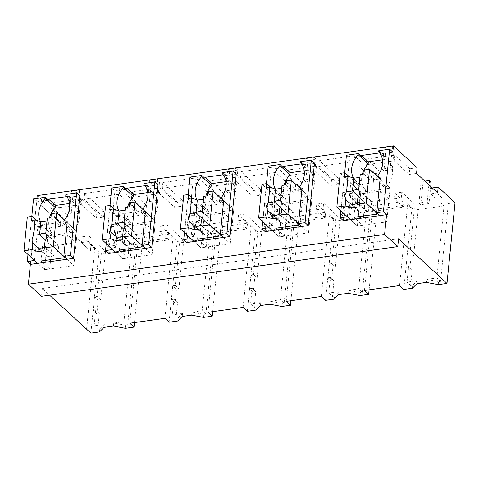 <?xml version="1.0" encoding="UTF-8"?>
<svg xmlns="http://www.w3.org/2000/svg" width="479" height="479" viewBox="0 0 479 479"><rect width="100%" height="100%" fill="white"/><g stroke="black" fill="none" stroke-linecap="round" stroke-linejoin="round"><path stroke-width="0.36" stroke-dasharray="2.4 1.8" d="M438.237 284.634L438.536 281.616L426.639 279.371L426.34 282.382M455.05 202.647L448.35 203.581L440.59 281.335L438.536 281.616M440.59 281.335L436.842 277.946L426.639 279.371M448.35 203.581L431.214 188.097L430.645 193.827L444.033 205.928L436.842 277.946M432.298 187.942L431.214 188.097M398.54 238.776L42.326 288.496L49.588 295.19M444.033 205.928L414.215 210.089L409.964 252.678L407.431 253.032L406.048 266.857L408.581 266.504L407.024 282.107L417.227 280.682L412.7 285.227L410.647 285.514L407.024 282.107M416.928 283.7L417.227 280.682M133.581 244.787L134.15 239.057L125.199 230.806L124.63 236.542L133.581 244.787L168.686 239.889L159.735 231.638L166.602 230.68L179.541 242.841L175.29 285.43L172.757 285.783L176.446 289.184L178.912 288.837L175.29 285.43M124.63 236.542L117.744 237.5L131.138 249.601L101.314 253.762L97.063 296.351L94.531 296.705L93.154 310.53L95.686 310.176L94.129 325.78L104.332 324.355L99.806 328.899L97.752 329.187L94.129 325.78M86.561 329.253L94.62 248.487L98.937 252.349L105.512 251.433L88.95 235.866L88.376 241.602L101.314 253.762M88.376 241.602L81.514 242.56L90.363 250.822L40.859 205.216L60.45 223.154L67.671 222.142L53.085 208.437L81.232 204.509L96.321 218.143L103.56 217.137L84.076 199.18L119.187 194.282L138.671 212.233L145.891 211.227L131.306 197.522L159.459 193.594L174.548 207.227L181.786 206.215L162.303 188.265L197.408 183.367L216.897 201.318L224.118 200.306L209.533 186.6L237.68 182.673L252.768 196.306L260.013 195.294L240.524 177.344L275.635 172.446L295.118 190.397L302.339 189.391L287.753 175.685L315.906 171.757L330.995 185.391L338.234 184.379L318.751 166.429L353.861 161.525L373.345 179.481L380.566 178.469L365.98 164.764L394.127 160.836L409.222 174.47L416.562 173.446M437.626 192.851L430.645 193.827M410.647 285.514L412.203 269.905L409.737 270.252L411.114 256.427L413.587 256.085L418.406 207.76L401.845 192.193L401.27 197.929L414.215 210.089M401.27 197.929L394.409 198.887L403.36 207.132L368.249 212.035L359.298 203.785L352.418 204.749L365.806 216.843L335.989 221.005L331.737 263.594L329.205 263.947L332.893 267.348L335.36 267.001L331.737 263.594M321.331 296.483L329.396 215.718L333.606 219.598L340.186 218.681L323.618 203.114L323.05 208.844L335.989 221.005M323.05 208.844L316.182 209.802L325.139 218.053L290.029 222.951L281.077 214.706L274.192 215.664L287.586 227.764L257.762 231.926L253.511 274.515L250.978 274.868L254.666 278.263L257.139 277.922L253.511 274.515M243.11 307.398L251.17 226.633L255.385 230.513L261.959 229.597L245.398 214.029L244.823 219.765L257.762 231.926M244.823 219.765L237.961 220.723L246.913 228.968L211.802 233.872L202.851 225.621L195.971 226.585L209.359 238.68L179.541 242.841M42.326 288.496L41.541 296.315M417.131 167.716L409.79 168.74L409.222 174.47M37.218 195.6L61.019 217.418L68.24 216.412L53.654 202.707L81.807 198.779L96.896 212.413L104.135 211.401L84.651 193.45L119.756 188.552L139.245 206.503L138.671 212.233M409.79 168.74L394.702 155.106L366.549 159.034L365.98 164.764M139.245 206.503L146.466 205.491L131.881 191.792L160.028 187.858L175.116 201.491L182.361 200.485L162.872 182.535L197.983 177.631L217.466 195.582L224.687 194.576L210.101 180.87L238.255 176.943L253.343 190.576L260.582 189.564L241.099 171.614L276.209 166.716L295.693 184.666L302.914 183.655L288.328 169.955L316.475 166.021L331.57 179.655L338.809 178.649L319.427 160.681L354.43 155.795L373.913 173.745L381.134 172.739L366.549 159.034M36.937 198.456L30.363 264.282M343.353 220.693L349.592 158.166L361.4 156.519M392.81 152.136L381.931 153.651L382.032 152.609L379.661 152.945M236.261 173.985L225.483 175.488L225.585 174.446L223.214 174.781M186.906 242.536L193.145 180.002L204.952 178.356M314.487 163.07L303.704 164.572L303.812 163.531L301.435 163.86M265.127 231.614L271.371 169.087L283.173 167.44M108.679 253.451L114.924 190.923L126.725 189.277M158.034 184.906L147.257 186.409L147.364 185.367L144.987 185.696M30.458 264.372L36.697 201.839L48.505 200.192M79.813 195.821L69.036 197.33L69.138 196.282L66.761 196.618M378.769 150.741L381.931 153.651M382.032 152.609L388.882 158.92L388.673 161.004A20.998 16.508 -47.3 0 1 386.074 187.055L376.063 177.841A20.998 16.508 -47.3 0 0 377.308 176.386M376.063 177.841L375.895 179.547L380.104 178.96L390.11 188.181L360.753 192.277L365.369 191.63L365.543 189.923L355.532 180.703L355.364 182.415L365.369 191.63M412.401 288.238L412.7 285.227M403.773 289.442L411.832 208.676L418.406 207.76M399.558 285.562L407.617 204.796L411.832 208.676M364.447 290.466L372.512 209.7L407.617 204.796M413.587 256.085L409.964 252.678M412.203 269.905L408.581 266.504M409.737 270.252L406.048 266.857M411.114 256.427L407.431 253.032M368.249 212.035L368.824 206.299L403.935 201.402L403.36 207.132M401.845 192.193L394.977 193.151L394.409 198.887M394.977 193.151L403.935 201.402M394.702 155.106L394.127 160.836M381.134 172.739L380.566 178.469M373.913 173.745L373.345 179.481M354.43 155.795L353.861 161.525M319.319 160.699L318.751 166.429M378.667 151.783L388.673 161.004M388.882 158.92L382.434 159.818M346.431 155.256L349.592 158.166M340.886 210.802L344.688 172.727M379.895 215.598L386.745 221.903L357.382 225.998L360.753 192.277L350.742 183.056L355.364 182.415M340.21 173.356L360.753 192.277L357.382 225.998L350.538 219.693L357.382 225.998L362.621 225.268L355.771 218.963M375.895 179.547L385.9 188.768L390.11 188.181L386.745 221.903M386.074 187.055L385.9 188.768M372.512 209.7L376.722 213.58L370.129 214.496L352.993 199.013L352.418 204.749M368.824 206.299L359.873 198.055L352.993 199.013M362.334 174.236A20.998 16.508 -47.3 0 0 365.543 189.923M347.377 216.783L350.742 183.056M353.634 178.194A20.998 16.508 -47.3 0 0 355.532 180.703M41.434 199.486L40.859 205.216M94.62 248.487L90.932 245.086L90.363 250.822M86.663 329.235L94.722 248.469M41.535 199.468L40.96 205.204M90.932 245.086L90.465 250.804M88.95 235.866L82.083 236.824L91.034 245.074M90.872 333.121L98.937 252.349M129.779 323.217L137.838 242.452L172.949 237.554L177.158 241.434L183.738 240.518L167.171 224.95L160.309 225.908L169.261 234.153L168.686 239.889M164.884 318.319L172.949 237.554M134.443 322.565L142.053 246.332L135.455 247.254L127.695 325.007L125.642 325.289L113.745 323.044L113.445 326.055M137.838 242.452L142.053 246.332M125.342 328.307L125.642 325.289M131.138 249.601L123.947 321.619L113.745 323.044M104.033 327.373L104.332 324.355M99.506 331.911L99.806 328.899M105.512 251.433L100.692 299.758L98.219 300.099L94.531 296.705M97.752 329.187L99.309 313.577L96.842 313.925L98.219 300.099M69.138 196.282L75.981 202.593L69.539 203.491M65.874 194.414L69.036 197.33M75.981 202.593L75.778 204.677L65.773 195.456M67 259.271L73.85 265.576L44.487 269.671L47.852 235.949L52.474 235.303L52.642 233.596L42.637 224.376L42.469 226.088L52.474 235.303M34.482 260.456L37.847 226.729L47.852 235.949L44.487 269.671L37.643 263.366L44.487 269.671L49.726 268.941L42.876 262.636M33.536 198.929L36.697 201.839M27.992 254.475L31.794 216.406M61.019 217.418L60.45 223.154M68.24 216.412L67.671 222.142M53.654 202.707L53.085 208.437M81.807 198.779L81.232 204.509M96.896 212.413L96.321 218.143M104.135 211.401L103.56 217.137M84.651 193.45L84.076 199.18M119.756 188.552L119.187 194.282M82.083 236.824L81.514 242.56M100.692 299.758L97.063 296.351M135.455 247.254L118.319 231.77L117.744 237.5M127.695 325.007L123.947 321.619M125.199 230.806L118.319 231.77M134.15 239.057L169.261 234.153M99.309 313.577L95.686 310.176M96.842 313.925L93.154 310.53M37.847 226.729L42.469 226.088M40.739 221.867A20.998 16.508 -47.3 0 0 42.637 224.376M49.439 217.909A20.998 16.508 -47.3 0 0 52.642 233.596M73.85 265.576L77.215 231.854L47.852 235.949L27.315 217.029M75.778 204.677A20.998 16.508 -47.3 0 1 73.173 230.728L73.006 232.441L77.215 231.854L67.21 222.633L77.215 231.854L76.125 242.751L67.479 234.788L43.355 238.159L41.08 260.977M73.173 230.728L63.168 221.514A20.998 16.508 -47.3 0 0 64.414 220.059M63.168 221.514L63 223.22L67.21 222.633M63 223.22L73.006 232.441M325.546 300.363L333.606 219.598M286.226 301.381L294.286 220.615L298.501 224.495L291.903 225.417L274.766 209.934L281.646 208.97L290.597 217.221L325.708 212.317L325.139 218.053M323.618 203.114L316.757 204.072L325.708 212.317M294.286 220.615L329.396 215.718M340.186 218.681L335.36 267.001M334.174 299.159L334.48 296.142L332.426 296.429L333.983 280.826L331.51 281.167L332.893 267.348M316.757 204.072L316.182 209.802M290.597 217.221L290.029 222.951M331.51 281.167L327.828 277.772L329.205 263.947M333.983 280.826L330.36 277.419L328.798 293.022L332.426 296.429M327.828 277.772L330.36 277.419M338.701 294.615L339 291.603L328.798 293.022M339 291.603L334.48 296.142M369.111 289.813L376.722 213.58M360.016 295.549L360.316 292.537L348.419 290.286L348.113 293.304M370.129 214.496L362.369 292.25L360.316 292.537M365.806 216.843L358.621 288.861L348.419 290.286M362.369 292.25L358.621 288.861M359.873 198.055L359.298 203.785M338.809 178.649L338.234 184.379M331.57 179.655L330.995 185.391M316.475 166.021L315.906 171.757M288.328 169.955L287.753 175.685M302.914 183.655L302.339 189.391M295.693 184.666L295.118 190.397M276.209 166.716L275.635 172.446M241.099 171.614L240.524 177.344M268.21 166.177L271.371 169.087M303.812 163.531L310.655 169.835L304.207 170.74M300.549 161.662L303.704 164.572M310.655 169.835L310.446 171.919L300.441 162.704M301.674 226.513L308.518 232.818L279.161 236.919L282.526 203.192L287.149 202.551L287.316 200.839L277.311 191.624L277.137 193.33L287.149 202.551M269.156 227.699L272.521 193.977L282.526 203.192L279.161 236.919L272.312 230.609L279.161 236.919L284.394 236.189L277.551 229.878M262.666 221.723L266.468 183.649M272.521 193.977L277.137 193.33M275.413 189.109A20.998 16.508 -47.3 0 0 277.311 191.624M284.107 185.151A20.998 16.508 -47.3 0 0 287.316 200.839M308.518 232.818L311.883 199.096L282.526 203.192L261.989 184.271M310.446 171.919A20.998 16.508 -47.3 0 1 307.847 197.977L307.68 199.683L311.883 199.096L301.878 189.882L311.883 199.096L310.799 210L302.153 202.036L278.03 205.401L275.754 228.226M307.847 197.977L297.842 188.756A20.998 16.508 -47.3 0 0 299.082 187.301M297.842 188.756L297.669 190.468L301.878 189.882M297.669 190.468L307.68 199.683M247.32 311.278L255.385 230.513M208 312.302L216.065 231.537L220.274 235.417L213.682 236.339L196.54 220.849L203.425 219.891L212.377 228.136L247.487 223.238L246.913 228.968M245.398 214.029L238.53 214.987L247.487 223.238M216.065 231.537L251.17 226.633M261.959 229.597L257.139 277.922M255.954 310.075L256.253 307.063L254.199 307.35L255.756 291.741L253.289 292.088L254.666 278.263M238.53 214.987L237.961 220.723M212.377 228.136L211.802 233.872M253.289 292.088L249.601 288.693L250.978 274.868M255.756 291.741L252.134 288.34L250.577 303.943L254.199 307.35M249.601 288.693L252.134 288.34M260.48 305.536L260.78 302.518L250.577 303.943M260.78 302.518L256.253 307.063M290.891 300.728L298.501 224.495M281.79 306.47L282.089 303.452L270.192 301.207L269.893 304.219M291.903 225.417L284.143 303.171L282.089 303.452M287.586 227.764L280.395 299.782L270.192 301.207M284.143 303.171L280.395 299.782M274.766 209.934L274.192 215.664M281.646 208.97L281.077 214.706M260.582 189.564L260.013 195.294M253.343 190.576L252.768 196.306M238.255 176.943L237.68 182.673M210.101 180.87L209.533 186.6M224.687 194.576L224.118 200.306M217.466 195.582L216.897 201.318M197.983 177.631L197.408 183.367M162.872 182.535L162.303 188.265M189.983 177.092L193.145 180.002M225.585 174.446L232.435 180.757L225.986 181.655M222.322 172.578L225.483 175.488M232.435 180.757L232.225 182.84L222.22 173.62M223.448 237.434L230.297 243.739L200.935 247.835L204.299 214.113L208.922 213.466L209.089 211.76L199.084 202.539L198.917 204.252L208.922 213.466M190.929 238.62L194.294 204.892L204.299 214.113L200.935 247.835L194.091 241.53L200.935 247.835L206.174 247.104L199.324 240.799M184.439 232.638L188.241 194.564M194.294 204.892L198.917 204.252M197.186 200.03A20.998 16.508 -47.3 0 0 199.084 202.539M205.886 196.073A20.998 16.508 -47.3 0 0 209.089 211.76M230.297 243.739L233.662 210.018L204.299 214.113L183.762 195.192M232.225 182.84A20.998 16.508 -47.3 0 1 229.621 208.892L229.453 210.604L233.662 210.018L223.657 200.797L233.662 210.018L232.572 220.915L223.933 212.951L199.803 216.322L197.528 239.141M229.621 208.892L219.616 199.677A20.998 16.508 -47.3 0 0 220.861 198.222M219.616 199.677L219.448 201.384L223.657 200.797M219.448 201.384L229.453 210.604M169.099 322.199L177.158 241.434M183.738 240.518L178.912 288.837M177.727 320.996L178.026 317.978L175.979 318.266L177.535 302.662L175.063 303.003L176.446 289.184M167.171 224.95L166.602 230.68M160.309 225.908L159.735 231.638M175.063 303.003L171.374 299.609L172.757 285.783M177.535 302.662L173.913 299.255L172.35 314.859L175.979 318.266M171.374 299.609L173.913 299.255M182.254 316.451L182.553 313.44L172.35 314.859M182.553 313.44L178.026 317.978M212.664 311.649L220.274 235.417M203.569 317.391L203.868 314.374L191.965 312.122L191.666 315.14M213.682 236.339L205.922 314.086L203.868 314.374M209.359 238.68L202.174 310.697L191.965 312.122M205.922 314.086L202.174 310.697M196.54 220.849L195.971 226.585M203.425 219.891L202.851 225.621M182.361 200.485L181.786 206.215M175.116 201.491L174.548 207.227M160.028 187.858L159.459 193.594M131.881 191.792L131.306 197.522M146.466 205.491L145.891 211.227M111.763 188.013L114.924 190.923M147.364 185.367L154.208 191.672L147.76 192.576M144.101 183.499L147.257 186.409M154.208 191.672L153.999 193.756L143.993 184.541M145.227 248.35L152.071 254.654L122.714 258.756L126.079 225.034L130.695 224.388L130.869 222.675L120.864 213.46L120.69 215.167L130.695 224.388M112.709 249.535L116.074 215.813L126.079 225.034L122.714 258.756L115.864 252.451L122.714 258.756L127.947 258.025L121.103 251.714M106.218 243.56L110.02 205.485M116.074 215.813L120.69 215.167M118.966 210.946A20.998 16.508 -47.3 0 0 120.864 213.46M127.659 206.988A20.998 16.508 -47.3 0 0 130.869 222.675M152.071 254.654L155.436 220.933L126.079 225.034L105.542 206.108M153.999 193.756A20.998 16.508 -47.3 0 1 151.4 219.813L151.226 221.52L155.436 220.933L145.43 211.718L155.436 220.933L154.352 231.836L145.706 223.873L121.582 227.238L119.301 250.062M151.4 219.813L141.395 210.592A20.998 16.508 -47.3 0 0 142.634 209.137M141.395 210.592L141.221 212.305L145.43 211.718M141.221 212.305L151.226 221.52M430.729 186.499L429.022 203.551L427.184 201.851L428.885 184.798M431.154 182.188L422.945 183.331L421.101 181.637L424.879 181.11M427.184 201.851L418.969 203L421.101 181.637M418.969 203L420.813 204.695L429.022 203.551M422.945 183.331L420.813 204.695M351.089 191.408L348.957 212.772L350.802 214.466L352.933 193.103L351.089 191.408L342.874 192.552L344.718 194.252L342.587 215.616L340.743 213.915L342.874 192.552M352.933 193.103L344.718 194.252M348.957 212.772L340.743 213.915M350.802 214.466L342.587 215.616M272.868 202.324L270.731 223.687L272.575 225.387L274.707 204.024L272.868 202.324L264.653 203.473L266.498 205.168L264.366 226.531L262.522 224.837L264.653 203.473M274.707 204.024L266.498 205.168M270.731 223.687L262.522 224.837M272.575 225.387L264.366 226.531M194.642 213.245L192.51 234.608L194.354 236.303L196.486 214.939L194.642 213.245L186.427 214.388L188.271 216.089L186.139 237.452L184.295 235.752L186.427 214.388M196.486 214.939L188.271 216.089M192.51 234.608L184.295 235.752M194.354 236.303L186.139 237.452M116.415 224.16L114.283 245.523L116.128 247.224L118.259 225.86L116.415 224.16L108.206 225.31L110.05 227.004L107.919 248.367L106.075 246.673L108.206 225.31M118.259 225.86L110.05 227.004M114.283 245.523L106.075 246.673M116.128 247.224L107.919 248.367M392.451 146.526L390.319 167.889L392.163 169.59L394.295 148.227L392.451 146.526L384.236 147.676L386.08 149.37L383.948 170.734L382.104 169.039L384.236 147.676M394.295 148.227L386.08 149.37M390.319 167.889L382.104 169.039M392.163 169.59L383.948 170.734M314.224 157.447L312.092 178.811L313.937 180.505L316.068 159.142L314.224 157.447L306.015 158.591L307.859 160.291L305.722 181.655L303.884 179.954L306.015 158.591M316.068 159.142L307.859 160.291M312.092 178.811L303.884 179.954M313.937 180.505L305.722 181.655M236.003 168.363L233.872 189.726L235.716 191.426L237.847 170.063L236.003 168.363L227.788 169.512L229.633 171.207L227.501 192.57L225.657 190.876L227.788 169.512M237.847 170.063L229.633 171.207M233.872 189.726L225.657 190.876M235.716 191.426L227.501 192.57M157.777 179.284L155.645 200.647L157.489 202.342L159.621 180.978L157.777 179.284L149.568 180.427L151.412 182.128L149.274 203.491L147.436 201.791L149.568 180.427M159.621 180.978L151.412 182.128M155.645 200.647L147.436 201.791M157.489 202.342L149.274 203.491M79.556 190.199L77.424 211.562L79.263 213.263L81.4 191.899L79.556 190.199L71.341 191.349L73.185 193.043L71.054 214.406L69.21 212.712L71.341 191.349M81.4 191.899L73.185 193.043M77.424 211.562L69.21 212.712M79.263 213.263L71.054 214.406M367.89 198.593A8.107 6.371 132.7 0 0 361.729 199.45A8.107 6.377 132.7 0 0 358.502 202.503A8.107 6.377 132.7 0 0 357.717 210.401A8.107 6.377 132.7 0 0 358.657 211.574A8.107 6.377 132.7 0 0 360.412 212.628A8.107 6.371 132.7 0 0 366.573 211.766A8.107 6.377 -47.3 0 0 369.8 208.712A8.107 6.377 -47.3 0 0 370.59 200.821A8.107 6.377 132.7 0 0 369.644 199.647L358.705 189.57M378.099 213.939L380.38 191.115L356.256 194.48L353.975 217.304M380.104 178.96L390.11 188.181L389.02 199.078L380.38 191.115M349.149 176.577L354.376 181.397L373.674 178.703L364.232 170.003M363.83 174.027L373.273 182.727L373.674 178.703M373.273 182.727L353.975 185.415L354.376 181.397M344.533 176.721L353.975 185.415M358.951 190.355L367.89 198.587A8.107 6.377 132.7 0 1 369.644 199.647M389.02 199.078L364.896 202.449L356.256 194.48M362.621 225.268L363.357 217.903M363.549 215.969L364.896 202.449M291.424 210.562A8.107 6.377 132.7 0 0 289.663 209.509A8.107 6.371 132.7 0 0 283.508 210.371A8.107 6.377 132.7 0 0 280.281 213.424A8.107 6.377 132.7 0 0 279.491 221.316A8.107 6.377 132.7 0 0 280.437 222.49A8.107 6.377 132.7 0 0 282.191 223.549A8.107 6.371 132.7 0 0 288.346 222.687A8.107 6.377 -47.3 0 0 291.579 219.633A8.107 6.377 -47.3 0 0 292.364 211.736A8.107 6.377 132.7 0 0 291.424 210.562L280.484 200.485M299.878 224.855L302.153 202.036M270.922 187.499L276.155 192.313L295.453 189.618L286.011 180.918M285.61 184.942L295.052 193.642L295.453 189.618M295.052 193.642L275.748 196.336L276.155 192.313M266.306 187.636L275.748 196.336M310.799 210L286.676 213.365L278.03 205.401M284.394 236.189L285.131 228.824M285.322 226.89L286.676 213.365M213.197 221.484A8.107 6.377 132.7 0 0 211.443 220.424A8.107 6.371 132.7 0 0 205.281 221.286A8.107 6.377 132.7 0 0 202.054 224.34A8.107 6.377 132.7 0 0 201.27 232.237A8.107 6.377 132.7 0 0 202.21 233.411A8.107 6.377 132.7 0 0 203.964 234.465A8.107 6.371 132.7 0 0 210.125 233.602A8.107 6.377 -47.3 0 0 213.353 230.549A8.107 6.377 -47.3 0 0 214.143 222.657A8.107 6.377 132.7 0 0 213.197 221.484L202.258 211.407M221.651 235.776L223.933 212.951M192.702 198.414L197.929 203.234L217.227 200.539L207.784 191.839M207.383 195.863L216.825 204.563L217.227 200.539M216.825 204.563L197.528 207.251L197.929 203.234M188.085 198.557L197.528 207.251M232.572 220.915L208.449 224.286L199.803 216.322M206.174 247.104L206.904 239.739M207.102 237.806L208.449 224.286M116.487 236.848L125.743 245.38A8.107 6.371 132.7 0 0 131.899 244.524A8.107 6.377 -47.3 0 0 135.132 241.47A8.107 6.377 -47.3 0 0 135.916 233.572A8.107 6.377 132.7 0 0 134.976 232.399L124.037 222.322M143.431 246.691L145.706 223.873M114.475 209.335L119.702 214.149L139.006 211.455L129.564 202.755M129.162 206.778L138.605 215.478L139.006 211.455M138.605 215.478L119.301 218.173L119.702 214.149M109.859 209.473L119.301 218.173M125.743 245.386A8.107 6.377 132.7 0 1 123.983 244.326A8.107 6.377 132.7 0 1 123.043 243.152A8.107 6.377 132.7 0 1 123.833 235.261A8.107 6.377 132.7 0 1 127.061 232.201A8.107 6.371 132.7 0 1 133.216 231.345A8.107 6.377 132.7 0 1 134.976 232.399M154.352 231.836L130.228 235.201L121.582 227.238M127.947 258.025L128.683 250.661M128.875 248.727L130.228 235.201M44.415 246.913L53.678 255.445A8.107 6.377 -47.3 0 0 56.905 252.385A8.107 6.377 -47.3 0 0 57.696 244.494A8.107 6.377 132.7 0 0 56.75 243.32L45.81 233.243M65.204 257.612L67.479 234.788M36.254 220.25L41.481 225.07L60.779 222.376L51.337 213.676M50.936 217.7L60.378 226.399L60.779 222.376M60.378 226.399L41.08 229.094L41.481 225.07M31.638 220.394L41.08 229.094M53.678 255.439A8.107 6.371 132.7 0 1 47.523 256.301A8.107 6.377 132.7 0 1 45.762 255.247A8.107 6.377 132.7 0 1 44.816 254.074A8.107 6.377 132.7 0 1 45.607 246.176A8.107 6.377 132.7 0 1 48.834 243.122A8.107 6.371 132.7 0 1 54.989 242.266A8.107 6.377 132.7 0 1 56.75 243.32M76.125 242.751L52.001 246.122L43.355 238.159M49.726 268.941L50.457 261.576M50.654 259.642L52.001 246.122M366.573 211.772L357.316 203.24M360.418 212.628L351.155 204.096M361.729 199.45L358.597 196.564M288.352 222.687L279.089 214.155M282.191 223.543L272.934 215.011M289.663 209.509L280.724 201.27M283.508 210.371L280.371 207.479M210.125 233.608L200.863 225.076M203.97 234.465L194.708 225.932M211.443 220.424L202.503 212.191M205.281 221.286L202.15 218.4M131.905 244.524L122.642 235.991M133.216 231.345L124.277 223.106M127.061 232.207L123.923 229.315M47.523 256.301L38.26 247.769M54.995 242.26L46.056 234.027M48.834 243.122L45.703 240.236M358.657 211.574L347.718 201.497M280.437 222.49L269.497 212.413M202.21 233.411L191.271 223.334M123.983 244.326L113.044 234.249M45.762 255.247L34.823 245.17"/><path stroke-width="0.72" d="M438.201 187.121L437.626 192.851L416.562 173.446L417.131 167.716L393.439 145.879L392.81 152.136L389.655 149.226L383.41 211.754L386.571 214.664L384.595 234.465L397.762 246.595L398.54 238.776L446.991 283.412L455.05 202.647L438.201 187.121L432.298 187.942M446.991 283.412L438.237 284.634L426.34 282.382L416.928 283.7L412.401 288.238L403.773 289.442L399.558 285.562L364.447 290.466L368.662 294.346L360.016 295.549L348.113 293.304L338.701 294.615L334.174 299.159L325.546 300.363L321.331 296.483L286.226 301.381L290.436 305.261L281.79 306.47L269.893 304.219L260.48 305.536L255.954 310.075L247.32 311.278L243.11 307.398L208.102 312.284L212.215 316.182L203.569 317.391L191.666 315.14L182.254 316.451L177.727 320.996L169.099 322.199L164.884 318.319L129.779 323.217L133.988 327.097L125.342 328.307L113.445 326.055L104.033 327.373L99.506 331.911L90.872 333.121L49.588 295.19M397.762 246.595L41.541 296.315L28.375 284.185L30.363 264.282M393.439 145.879L37.218 195.6L36.937 198.456M384.595 234.465L28.375 284.185M386.571 214.664L343.353 220.693L340.192 217.783L340.886 210.802M379.661 152.945L361.501 155.477L361.4 156.519L358.238 153.609L358.136 154.651L368.141 163.866A20.998 16.508 -47.3 0 0 362.334 174.236M233.099 171.075L226.86 233.602L230.022 236.512L236.261 173.985L233.099 171.075L222.322 172.578L222.22 173.62A20.998 16.508 -47.3 0 1 220.861 198.222M230.022 236.512L186.906 242.536L183.744 239.62L184.439 232.638M223.214 174.781L205.054 177.314L204.952 178.356L201.791 175.446L189.983 177.092L188.241 194.564M311.326 160.16L305.081 222.687L308.242 225.597L314.487 163.07L311.326 160.16L300.549 161.662L300.441 162.704A20.998 16.508 -47.3 0 1 299.082 187.301M308.242 225.597L265.127 231.614L261.971 228.705L262.666 221.723M301.435 163.86L283.281 166.399L283.173 167.44L280.017 164.525L268.21 166.177L266.468 183.649M154.879 181.996L148.634 244.524L151.795 247.433L158.034 184.906L154.879 181.996L144.101 183.499L143.993 184.541A20.998 16.508 -47.3 0 1 142.634 209.137M151.795 247.433L108.679 253.451L105.518 250.541L106.218 243.56M144.987 185.696L126.833 188.235L126.725 189.277L123.57 186.361L111.763 188.013L110.02 205.485M66.761 196.618L48.607 199.15L48.505 200.192L45.343 197.282L45.242 198.324L55.247 207.545A20.998 16.508 -47.3 0 0 49.439 217.909M76.652 192.911L70.413 255.439L73.574 258.349L79.813 195.821L76.652 192.911L65.874 194.414L65.773 195.456A20.998 16.508 -47.3 0 1 64.414 220.059M73.574 258.349L30.458 264.372L27.297 261.456L27.992 254.475M389.655 149.226L378.769 150.741L378.667 151.783A20.998 16.508 -47.3 0 1 377.308 176.386M383.41 211.754L376.739 212.682L380.104 178.96L369.572 169.255L366.207 202.982L378.099 213.939L353.975 217.304L355.771 218.963M376.739 212.682L379.895 215.598M361.501 155.477L368.351 161.782L368.141 163.866M382.434 159.818L368.351 161.782M358.238 153.609L346.431 155.256L344.688 172.727M340.192 217.783L347.377 216.783L350.538 219.693L336.845 207.078L345.173 205.916L345.82 199.444L347.718 201.497L351.155 204.096A8.107 6.371 -47.3 0 0 357.31 203.234L357.909 197.755A8.107 6.377 -47.3 0 0 358.693 189.864L360.226 174.53L359.897 177.368L353.736 178.23L348.137 176.218L344.533 176.721L344.934 172.697L349.149 176.577M358.136 154.651A20.998 16.508 -47.3 0 0 353.634 178.194M133.988 327.097L134.443 322.565M48.607 199.15L55.45 205.455L55.247 207.545M69.539 203.491L55.45 205.455M70.413 255.439L63.845 256.355L67 259.271M44.367 247.9L53.307 246.655L56.678 212.927L51.337 213.676L50.936 217.7L47.331 218.202L45.798 233.536A8.107 6.377 -47.3 0 1 45.014 241.428L44.032 250.745L37.877 251.601L32.279 249.589L23.95 250.751L37.643 263.366L34.482 260.456L27.297 261.456M31.794 216.406L33.536 198.929L45.343 197.282M45.242 198.324A20.998 16.508 -47.3 0 0 40.739 221.867M63.845 256.355L67.21 222.633L56.678 212.927M368.662 294.346L369.111 289.813M280.017 164.525L279.91 165.566L289.915 174.787A20.998 16.508 -47.3 0 0 284.107 185.151M283.281 166.399L290.124 172.703L289.915 174.787M304.207 170.74L290.124 172.703M305.081 222.687L298.513 223.603L301.674 226.513M261.971 228.705L269.156 227.699L272.312 230.609L258.624 217.999L266.953 216.837L267.599 210.359L272.928 215.017A8.107 6.371 -47.3 0 0 279.089 214.155L279.682 208.676A8.107 6.377 -47.3 0 0 280.472 200.779L281.999 185.445L281.67 188.289L275.515 189.145L269.916 187.133L266.306 187.636L266.713 183.613L270.922 187.499M279.91 165.566A20.998 16.508 -47.3 0 0 275.413 189.109M298.513 223.603L301.878 189.882L291.346 180.176L287.981 213.897L299.878 224.855L275.754 228.226L277.551 229.878M290.436 305.261L290.891 300.728M201.791 175.446L201.689 176.488L211.694 185.708A20.998 16.508 -47.3 0 0 205.886 196.073M205.054 177.314L211.904 183.619L211.694 185.708M225.986 181.655L211.904 183.619M226.86 233.602L220.292 234.518L223.448 237.434M183.744 239.62L190.929 238.62L194.091 241.53L180.397 228.914L188.726 227.753L189.373 221.28L191.271 223.334L194.708 225.932A8.107 6.371 -47.3 0 0 200.863 225.07L201.461 219.592A8.107 6.377 -47.3 0 0 202.246 211.7L203.779 196.366L203.449 199.204L197.288 200.066L191.69 198.055L188.085 198.557L188.487 194.534L192.702 198.414M201.689 176.488A20.998 16.508 -47.3 0 0 197.186 200.03M220.292 234.518L223.657 200.797L213.125 191.091L209.76 224.819L221.651 235.776L197.528 239.141L199.324 240.799M212.215 316.182L212.664 311.649M123.57 186.361L123.462 187.403L133.467 196.624A20.998 16.508 -47.3 0 0 127.659 206.988M126.833 188.235L133.677 194.54L133.467 196.624M147.76 192.576L133.677 194.54M148.634 244.524L142.065 245.44L145.227 248.35M105.518 250.541L112.709 249.535L115.864 252.451L102.177 239.835L110.505 238.674L111.146 232.195L116.481 236.854M123.462 187.403A20.998 16.508 -47.3 0 0 118.966 210.946M142.065 245.44L145.43 211.718L134.898 202.012L131.533 235.734L143.431 246.691L119.301 250.062L121.103 251.714M430.729 186.499L431.154 182.188L429.316 180.487L424.879 181.11M428.885 184.798L429.316 180.487M366.207 202.982L357.262 204.228L357.909 197.755M360.226 174.53L363.83 174.027L364.232 170.003L369.572 169.255M357.262 204.228L357.31 203.24M356.933 207.072L350.772 207.928L345.173 205.916M336.845 207.078L340.21 173.356L344.934 172.697M358.951 190.355L358.627 190.055L359.897 177.368M350.772 207.928L351.155 204.096M345.82 199.444A8.107 6.377 -47.3 0 1 346.61 191.546L348.137 176.218M363.357 217.903L363.549 215.969M346.61 191.546L352.472 190.917L353.736 178.23M358.597 196.564L352.472 190.917A8.107 6.371 132.7 0 1 358.627 190.061M287.981 213.897L279.035 215.149L279.682 208.676M281.999 185.445L285.61 184.942L286.011 180.918L291.346 180.176M279.035 215.149L279.089 214.155M278.706 217.987L272.545 218.849L266.953 216.837M258.624 217.999L261.989 184.271L266.713 183.613M269.916 187.133L268.384 202.467L274.245 201.833A8.107 6.371 132.7 0 1 280.401 200.976L281.67 188.289M272.545 218.849L272.934 215.011M268.384 202.467A8.107 6.377 -47.3 0 0 267.599 210.359M285.131 228.824L285.322 226.89M280.371 207.479L274.245 201.839L275.515 189.145M209.76 224.819L200.815 226.064L201.461 219.592M203.779 196.366L207.383 195.863L207.784 191.839L213.125 191.091M200.815 226.064L200.863 225.076M200.485 228.908L194.324 229.764L188.726 227.753M180.397 228.914L183.762 195.192L188.487 194.534M191.69 198.055L190.163 213.383L196.019 212.754A8.107 6.371 132.7 0 1 202.18 211.898L203.449 199.204M194.324 229.764L194.708 225.932M190.163 213.383A8.107 6.377 -47.3 0 0 189.373 221.28M206.904 239.739L207.102 237.806M202.15 218.4L196.025 212.754L197.288 200.066M131.533 235.734L122.588 236.985L123.235 230.513A8.107 6.377 -47.3 0 0 124.025 222.615L125.552 207.281L125.223 210.125L119.061 210.982L113.469 208.97L109.859 209.473L110.26 205.449L114.475 209.335M125.552 207.281L129.162 206.778L129.564 202.755L134.898 202.012M123.235 230.513L122.259 239.823L116.098 240.686L110.505 238.674M122.588 236.985L122.259 239.823M102.177 239.835L105.542 206.108L110.26 205.449M124.277 223.106L123.959 222.813L125.223 210.125M116.098 240.686L116.487 236.848A8.107 6.371 -47.3 0 0 122.642 235.991M111.146 232.195A8.107 6.377 -47.3 0 1 111.936 224.304L113.469 208.97M128.683 250.661L128.875 248.727M111.936 224.304L117.798 223.669L119.061 210.982M123.923 229.315L117.798 223.675A8.107 6.371 132.7 0 1 123.953 222.813M45.014 241.428L44.032 250.745M53.307 246.655L65.204 257.612L41.08 260.977L42.876 262.636M23.95 250.751L27.315 217.029L32.039 216.37L36.254 220.25M32.279 249.589L32.925 243.116A8.107 6.377 -47.3 0 1 33.716 235.219L35.242 219.891L40.841 221.903L47.002 221.041L47.331 218.202M35.242 219.891L31.638 220.394L32.039 216.37M33.716 235.219L39.571 234.59A8.107 6.371 132.7 0 1 45.733 233.734L47.002 221.041M37.877 251.601L38.26 247.769A8.107 6.371 -47.3 0 0 44.415 246.907M32.925 243.116L34.823 245.17L38.26 247.769M50.457 261.576L50.654 259.642M45.703 240.236L39.577 234.596L40.841 221.903M280.724 201.27L280.407 200.976M202.503 212.191L202.18 211.892M46.056 234.027L45.733 233.728"/></g></svg>
